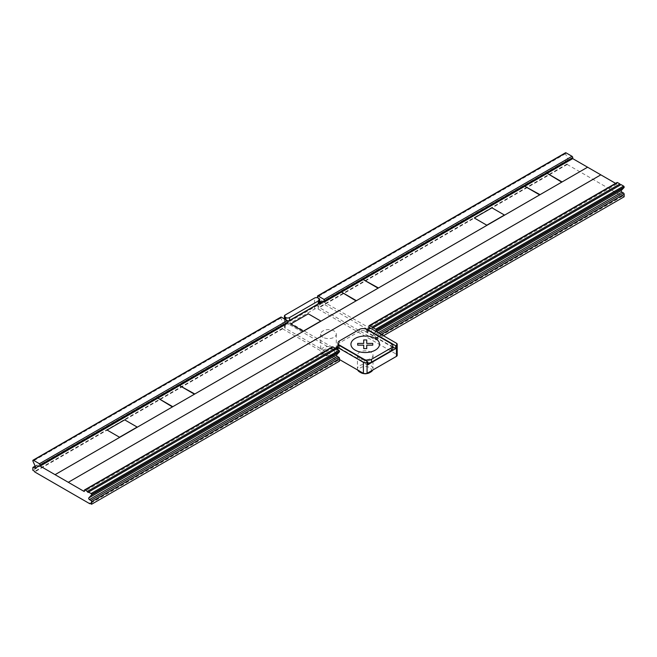 <?xml version="1.0" encoding="UTF-8"?>
<svg xmlns="http://www.w3.org/2000/svg" width="657" height="657" viewBox="0 0 657 657"><rect width="100%" height="100%" fill="white"/><g stroke="black" fill="none" stroke-linecap="round" stroke-linejoin="round"><path stroke-width="0.49" stroke-dasharray="3.29 2.46" d="M617.022 182.531A1.035 0.6 -120 0 0 616.808 183.007L616.808 184.067L615.584 183.36M565.546 152.752A0.78 0.452 -120 0 0 565.39 153.106L565.39 153.311A0.78 0.452 -120 0 0 565.488 153.73L568.19 159.758A1.035 0.6 60 0 1 568.108 160.793A1.035 0.6 60 0 1 567.591 160.743L566.12 159.897A1.035 0.6 -120 0 0 565.603 159.84A1.035 0.6 -120 0 0 565.39 160.316L565.39 162.862L567.221 163.922L567.221 164.472L622.31 196.279L622.31 195.729L624.15 196.788M621.029 184.601A0.78 0.452 60 0 1 620.479 184.913M616.808 184.067L368.897 327.194M332.385 346.863A1.035 0.6 -120 0 0 332.171 347.339L332.171 348.399L84.268 491.526M369.431 328.369L365.177 330.824A5.19 2.998 0 0 0 359.354 331.432L359.354 329.444M337.994 345.007A5.19 2.998 0 0 1 339.521 342.888L359.354 331.432M338.051 349.885L338.051 350.518A2.595 1.503 180 0 1 337.287 349.458A2.595 1.503 180 0 1 338.051 348.399L338.051 345.557A5.19 2.998 0 0 0 338.462 346.247L337.287 346.929M335.111 348.185L333.46 349.138L332.171 348.399M288.103 322.957L286.813 322.209L286.813 323.063L333.46 349.992L333.46 349.138M288.037 321.503L286.813 322.209M376.584 331.752L373.439 333.567L375.64 331.21M373.439 333.567A1.035 0.6 -120 0 0 373.39 334.421A1.035 0.6 -120 0 0 374.038 335.251L375.508 336.097A1.035 0.6 -120 0 1 376.247 337.37L376.247 339.915L374.408 338.856L374.408 339.406L319.318 307.599L319.318 307.049L317.479 305.99L317.479 303.444A1.035 0.6 -120 0 1 317.701 302.967A1.035 0.6 -120 0 1 318.218 303.025L319.688 303.871A1.035 0.6 -120 0 0 320.205 303.92A1.035 0.6 -120 0 0 320.288 302.885L319.811 301.826M318.095 297.991L319.713 301.604M323.54 301.005L323.54 301.859L370.187 328.401M335.842 349.245A0.78 0.452 -120 0 0 336.392 348.924M383.483 335.735L376.247 339.915M622.31 195.729L374.408 338.856M280.917 317.085A0.78 0.452 -120 0 0 280.753 317.438L280.753 317.643A0.78 0.452 -120 0 0 280.851 318.062L283.561 324.09A1.035 0.6 -120 0 1 283.479 325.125A1.035 0.6 -120 0 1 282.962 325.075L281.492 324.23A1.035 0.6 -120 0 0 280.974 324.172A1.035 0.6 -120 0 0 280.753 324.648L280.753 327.194L282.592 328.254L282.592 328.804L337.682 360.611L337.682 360.061L339.521 361.12M337.682 360.061L89.779 503.188M622.31 196.279L374.408 339.406M337.682 360.611L90.255 503.459M567.221 164.472L319.318 307.599M282.592 328.804L34.69 471.931M567.221 163.922L319.318 307.049M282.592 328.254L34.69 471.381M565.39 162.862L317.479 305.99M280.753 327.194L32.85 470.322M370.187 328.787L365.177 331.678L365.177 330.824M367.797 363.058A5.19 2.998 180 0 1 364.126 362.179L339.521 347.972A5.19 2.998 180 0 1 338.462 347.101L338.462 346.247M338.462 347.101L337.287 347.775M335.456 348.834L333.46 349.992M323.54 301.859L321.708 302.918L371.468 331.645L371.468 328.804M320.969 302.491L321.708 302.918L288.653 321.996L338.051 350.518M287.643 320.846A2.595 1.503 180 0 1 285.894 320.411L288.653 321.996L286.813 323.063M318.949 298.483L318.949 301.325A2.595 1.503 180 0 1 319.713 302.384M318.949 301.325L319.713 301.768M338.051 348.399L338.782 347.972L367.797 364.725M365.177 331.678A5.19 2.998 180 0 1 366.696 332.286L391.301 346.494A5.19 2.998 180 0 1 392.82 348.612M392.82 346.945L367.066 332.072L367.797 331.645A2.595 1.503 180 0 1 371.468 331.645M285.163 319.351L285.163 328.172L339.521 359.551M285.163 328.172A2.595 1.503 180 0 1 284.399 327.112A2.595 1.503 180 0 1 285.163 326.053L314.547 309.086A2.595 1.503 180 0 1 318.218 309.086L396.442 354.254A2.595 1.503 180 0 1 397.206 355.314M322.989 337.287A7.794 4.5 180 0 1 320.706 334.109A7.794 4.5 180 0 1 325.519 329.954A7.794 4.5 180 0 1 334.011 330.923A7.794 4.5 180 0 1 336.294 334.109A7.794 4.5 180 0 1 331.481 338.265A7.794 4.5 180 0 1 322.989 337.287M359.716 358.492A7.794 4.5 180 0 1 357.433 355.314A7.794 4.5 180 0 1 362.245 351.158A7.794 4.5 180 0 1 370.737 352.127A7.794 4.5 180 0 1 373.02 355.314A7.794 4.5 180 0 1 368.207 359.469A7.794 4.5 180 0 1 359.716 358.492M357.728 370.063A7.794 4.5 180 0 1 357.433 368.84A7.794 4.5 180 0 1 362.245 364.684A7.794 4.5 180 0 1 370.737 365.662A7.794 4.5 180 0 1 373.02 368.84A7.794 4.5 180 0 1 372.724 370.063M360.816 372.659A6.233 3.597 180 0 1 360.816 367.567A6.233 3.597 180 0 1 369.636 367.567A6.233 3.597 180 0 1 369.636 372.659M366.187 373.669A6.233 3.597 180 0 1 364.265 373.669M367.353 373.168A7.794 4.5 180 0 1 363.099 373.168M322.989 354.254L322.989 354.254A7.794 4.5 180 0 1 320.706 351.068A7.794 4.5 180 0 1 325.519 346.912A7.794 4.5 180 0 1 334.011 347.89A7.794 4.5 180 0 1 336.294 351.068A7.794 4.5 180 0 1 334.011 354.254A7.794 4.5 180 0 1 322.989 354.254L324.09 354.887A6.233 3.597 180 0 1 324.09 349.795A6.233 3.597 180 0 1 332.91 349.795A6.233 3.597 180 0 1 332.91 354.887A6.233 3.597 180 0 1 324.09 354.887L322.989 354.254M338.782 345.13L338.782 347.972M367.066 329.65L367.066 332.072M616.808 183.007L368.897 326.135M332.171 347.339L84.268 490.467M378.342 332.771L374.038 335.251M379.803 333.616L375.508 336.097M381.274 334.47L376.247 337.37M565.39 160.316L317.479 303.444M280.753 324.648L32.85 467.776M566.12 159.897L318.218 303.025M281.492 324.23L35.281 466.371M567.591 160.743L319.688 303.871M282.962 325.075L35.79 467.776M568.19 159.758L320.288 302.885M283.561 324.09L35.659 467.217M565.488 153.73L317.586 296.857M280.851 318.062L32.949 461.189M565.39 153.311L317.479 296.438M280.753 317.643L32.85 460.762M565.39 153.106L317.479 296.233M280.753 317.438L32.85 460.565M285.894 320.411L285.894 319.77M285.163 315.023L285.163 326.053M314.547 309.086L314.547 298.056M366.696 329.444L366.696 332.286M391.301 343.652L391.301 346.494M364.126 359.765L364.126 362.179M339.521 345.557L339.521 347.972M339.521 342.888L339.521 340.893M367.797 331.645L367.797 328.804M318.218 309.086L318.218 298.056M396.442 343.225L396.442 354.254M620.865 184.954L372.962 328.081M336.236 349.286L88.334 492.413M565.603 159.84L319.787 301.768M319.745 301.785L317.701 302.967M280.974 324.172L35.149 466.092M568.108 160.793L320.205 303.92M283.479 325.125L35.577 468.252M284.399 318.908L284.399 327.112M357.433 355.314L357.433 368.84M373.02 355.314L373.02 368.84M320.706 334.109L320.706 351.068M332.91 354.887L334.011 354.254M336.294 334.109L336.294 351.068"/><path stroke-width="0.99" d="M615.584 183.36L572.732 158.624L572.732 157.565A1.035 0.6 -120 0 0 572.001 156.292L565.94 152.794A0.78 0.452 -120 0 0 565.546 152.752L317.643 295.88A0.78 0.452 -120 0 0 317.479 296.233L317.479 296.438A0.78 0.452 -120 0 0 317.586 296.857L318.095 297.991M383.483 335.735L624.15 196.788L624.15 194.242A1.035 0.6 -120 0 0 623.419 192.969L621.949 192.123A1.035 0.6 60 0 1 621.292 191.294A1.035 0.6 60 0 1 621.341 190.44L624.051 187.541A0.78 0.452 -120 0 0 624.15 187.237L624.15 187.04A0.78 0.452 -120 0 0 623.6 186.079L621.029 184.601L373.127 327.728A0.78 0.452 -120 0 1 372.018 327.087L369.636 325.708A1.035 0.6 -120 0 0 369.111 325.658A1.035 0.6 -120 0 0 368.897 326.135L368.897 327.194L370.187 327.933L369.431 328.369M620.479 184.913A0.78 0.452 60 0 1 619.929 183.96L617.539 182.58A1.035 0.6 -120 0 0 617.022 182.531L369.111 325.658M84.268 490.467L84.268 491.526L40.192 466.084L40.192 465.016A1.035 0.6 -120 0 0 39.461 463.743L33.4 460.245A0.78 0.452 -120 0 0 32.85 460.565L32.85 460.762A0.78 0.452 -120 0 0 32.949 461.189L35.659 467.217A1.035 0.6 60 0 1 35.577 468.252A1.035 0.6 60 0 1 35.051 468.203L33.581 467.349A1.035 0.6 -120 0 0 33.064 467.299A1.035 0.6 -120 0 0 32.85 467.776L32.85 470.322L34.69 471.381L34.69 471.931L89.779 503.738L89.779 503.188L91.61 504.248L91.61 501.702A1.035 0.6 -120 0 0 90.88 500.429L89.409 499.583A1.035 0.6 60 0 1 88.761 498.753A1.035 0.6 60 0 1 88.81 497.899L91.512 495A0.78 0.452 -120 0 0 91.61 494.696L91.61 494.491A0.78 0.452 -120 0 0 91.06 493.538L88.49 492.052A0.78 0.452 60 0 1 87.389 491.42L84.999 490.04A1.035 0.6 -120 0 0 84.482 489.991A1.035 0.6 -120 0 0 84.268 490.467M337.994 343.011A5.19 2.998 0 0 0 339.521 345.13L364.126 359.338A5.19 2.998 0 0 0 371.468 359.338L391.301 347.89A5.19 2.998 0 0 0 392.82 345.771A5.19 2.998 0 0 0 391.301 343.652L366.696 329.444A5.19 2.998 0 0 0 359.354 329.444L339.521 340.893A5.19 2.998 0 0 0 337.994 343.011L337.994 345.007A5.19 2.998 0 0 0 338.076 345.541A2.595 1.503 0 0 0 337.287 346.617A2.595 1.503 0 0 0 338.051 347.676L338.051 349.885M337.287 346.929L335.111 348.185M33.014 460.212L280.917 317.085A0.78 0.452 -120 0 1 281.303 317.126L287.364 320.624A1.035 0.6 -120 0 1 288.103 321.889L288.103 322.957L40.192 466.084M572.732 158.624L324.829 301.752L323.54 301.005L288.037 321.503M375.64 331.21L376.149 330.668A0.78 0.452 -120 0 0 376.247 330.364L376.247 330.159A0.78 0.452 -120 0 0 375.697 329.206L373.127 327.728M324.829 301.752L324.829 300.692A1.035 0.6 -120 0 0 324.09 299.42L318.029 295.921A0.78 0.452 -120 0 0 317.643 295.88M370.187 328.401L370.187 327.933M87.389 491.42L335.292 348.292L332.91 346.912A1.035 0.6 -120 0 0 332.385 346.863L84.482 489.991M619.929 183.96L372.018 327.087M335.292 348.292A0.78 0.452 -120 0 0 335.842 349.245M91.61 504.248L339.521 361.12L339.521 358.574A1.035 0.6 -120 0 0 338.782 357.301L337.312 356.455A1.035 0.6 -120 0 1 336.663 355.626A1.035 0.6 -120 0 1 336.713 354.772L339.414 351.873A0.78 0.452 -120 0 0 339.521 351.569L339.521 351.364A0.78 0.452 -120 0 0 338.971 350.411L336.392 348.924L88.49 492.052M90.255 503.459L89.779 503.738M337.287 347.775L335.456 348.834M285.894 319.77L285.894 317.569A2.595 1.503 0 0 0 289.573 317.569L318.949 300.602A2.595 1.503 0 0 0 319.713 299.543L319.713 302.384A2.595 1.503 180 0 1 318.949 303.444L289.573 320.411A2.595 1.503 180 0 1 287.643 320.846M319.713 301.768L320.969 302.491M392.82 345.771L392.82 348.612A5.19 2.998 180 0 1 391.301 350.731L371.468 362.179A5.19 2.998 180 0 1 367.797 363.058M338.051 345.557L338.782 345.13L367.797 361.884L367.797 364.725L395.711 348.612L392.82 346.945M285.894 317.569L285.163 317.142L285.163 319.351M339.521 359.551L363.387 373.332L363.387 362.311L338.051 347.676M319.713 299.543A2.595 1.503 0 0 0 318.949 298.483L318.218 298.056A2.595 1.503 0 0 0 314.547 298.056L285.163 315.023A2.595 1.503 0 0 0 284.399 316.083A2.595 1.503 0 0 0 285.163 317.142M397.206 344.284A2.595 1.503 0 0 0 396.442 343.225L371.468 328.804A2.595 1.503 0 0 0 367.797 328.804L367.066 329.231L395.711 345.771L396.442 345.344A2.595 1.503 0 0 0 397.206 344.284L397.206 355.314A2.595 1.503 180 0 1 396.442 356.373L367.066 373.332A2.595 1.503 180 0 1 363.387 373.332M364.265 373.669A6.233 3.597 180 0 1 360.816 372.659L359.716 372.018A7.794 4.5 180 0 1 357.728 370.063M372.724 370.063A7.794 4.5 180 0 1 370.737 372.018L369.636 372.659A6.233 3.597 180 0 1 366.187 373.669M370.737 372.018A7.794 4.5 180 0 1 367.353 373.168M363.099 373.168A7.794 4.5 180 0 1 359.716 372.018L360.816 372.659M363.387 362.311A2.595 1.503 0 0 0 367.066 362.311L367.797 361.884M395.711 345.771L395.711 348.612M367.066 329.231L367.066 329.65M375.328 350.115A14.282 8.245 0 0 0 375.328 338.454A14.282 8.245 0 0 0 355.125 338.454A14.282 8.245 0 0 0 355.125 350.115A14.282 8.245 0 0 0 375.328 350.115M363.723 339.94L366.729 339.94L366.729 343.414L372.757 343.414L372.757 345.155L366.729 345.155L366.729 348.629L363.723 348.629L363.723 345.155L357.695 345.155L357.695 343.414L363.723 343.414L363.723 339.94M600.827 174.844L68.295 482.304M55.073 474.666L587.604 167.207M504.42 215.028L491.937 207.817L474.305 217.993L486.796 225.203L504.42 215.028M320.788 321.043L308.297 313.832L290.673 324.016L303.156 331.227L320.788 321.043M137.157 427.066L124.666 419.856L107.042 430.031L119.525 437.242L137.157 427.066M562.08 181.948L547.388 173.464L561.719 182.161M540.046 194.669L524.984 186.399L539.676 194.883M378.448 287.963L363.387 279.693L378.079 288.177M356.414 300.692L341.722 292.209L356.045 300.898M194.817 393.986L179.755 385.716L194.447 394.2M172.783 406.708L158.091 398.224L172.413 406.921M617.539 182.58L369.636 325.708M332.91 346.912L84.999 490.04M623.6 186.079L375.697 329.206M338.971 350.411L91.06 493.538M624.15 187.04L376.247 330.159M339.521 351.364L91.61 494.491M624.15 187.237L376.247 330.364M339.521 351.569L91.61 494.696M624.051 187.541L376.149 330.668M339.414 351.873L91.512 495M621.341 190.44L376.584 331.752M336.713 354.772L88.81 497.899M621.949 192.123L378.342 332.771M337.312 356.455L89.409 499.583M623.419 192.969L379.803 333.616M338.782 357.301L90.88 500.429M624.15 194.242L381.274 334.47M339.521 358.574L91.61 501.702M35.281 466.371L33.581 467.349M35.79 467.776L35.051 468.203M565.94 152.794L318.029 295.921M281.303 317.126L33.4 460.245M572.001 156.292L324.09 299.42M287.364 320.624L39.461 463.743M572.732 157.565L324.829 300.692M288.103 321.889L40.192 465.016M367.066 373.332L367.066 362.311M391.301 347.89L391.301 350.731M371.468 359.338L371.468 362.179M364.126 359.338L364.126 359.765M339.521 345.13L339.521 345.557M396.442 345.344L396.442 356.373M318.949 300.602L318.949 303.444M289.573 320.411L289.573 317.569M35.149 466.092L33.064 467.299M284.399 316.083L284.399 318.908M337.287 346.617L337.287 349.442"/></g></svg>
